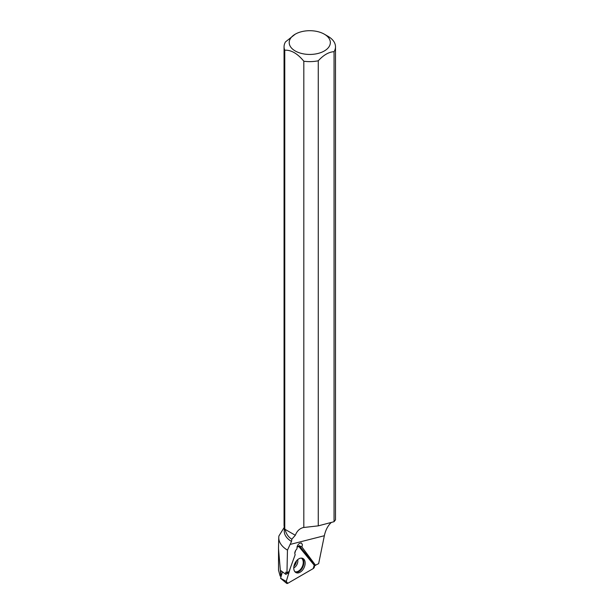 <?xml version="1.0" encoding="UTF-8"?>
<svg xmlns="http://www.w3.org/2000/svg" width="614" height="614" viewBox="0 0 614 614"><rect width="100%" height="100%" fill="white"/><g stroke="black" fill="none" stroke-linecap="round" stroke-linejoin="round"><path stroke-width="0.92" d="M293.945 566.2A5.664 3.653 115.4 0 0 296.485 560.858M280.567 578.265L282.379 572.094M295.633 550.505L294.781 553.314L295.633 550.505M290.115 568.725L286.262 581.435A2.042 1.32 115.4 0 0 286.561 583.292A2.042 1.32 115.4 0 0 287.797 583.3L313.209 568.587A2.042 1.32 115.4 0 0 314.222 565.248L298.911 546.614A2.042 1.32 115.4 0 0 298.396 546.306A2.042 1.32 115.4 0 0 296.984 546.967L298.911 546.614L314.222 565.248L313.209 568.587L287.797 583.3L286.262 581.435L290.115 568.725M294.897 571.718A7.867 5.073 115.4 0 0 295.818 572.509A7.867 5.073 115.4 0 0 303.377 568.94A7.867 5.073 115.4 0 0 304.022 559.377A7.867 5.073 115.4 0 0 302.564 558.326A7.867 5.073 115.4 0 0 295.303 562.547A7.867 5.073 115.4 0 0 294.897 571.718M314.414 565.601L318.643 563.683L324.353 535.723C325.543 530.089 327.868 525.653 331.33 522.422M284.259 526.896L284.259 531.156A25.519 14.736 0 0 0 291.52 541.456L287.459 550.121L286.961 572.755L289.048 571.542L295.18 554.68C294.459 553.337 294.774 551.71 296.125 549.799L296.984 548.793C297.076 545.102 298.581 543.167 301.497 542.999L302.41 544.779L301.896 546.959L315.65 565.417M291.52 541.456L291.834 539.184C288.48 537.242 286.208 533.965 285.026 529.337L295.319 535.285L291.834 539.184M284.766 528.524L284.766 50.218A25.719 14.843 180 0 1 284.059 46.779L284.059 525.085A25.719 14.843 0 0 0 284.766 528.524L285.026 529.337M287.459 550.121A31.015 17.906 0 0 1 278.771 537.373A31.015 17.906 0 0 1 278.902 535.999L284.259 527.342M335.444 519.881L334.054 521.708L318.259 525.86L303.285 527.541C299.571 528.539 296.923 531.118 295.319 535.285M278.656 541.011L278.503 548.502L280.859 576.508L280.13 576.039L278.549 570.291M280.859 576.508L280.821 570.629L285.855 574.366L285.733 572.133L286.961 572.755M324.322 34.177A20.569 11.873 180 0 1 327.73 48.368A20.569 11.873 180 0 1 305.012 54.124A20.569 11.873 180 0 1 289.985 45.812A20.569 11.873 180 0 1 295.234 34.177A20.569 11.873 180 0 1 324.322 34.177L327.96 36.28A25.719 14.843 180 0 1 335.497 46.779A25.719 14.843 180 0 1 334.054 51.676L334.054 521.708M318.259 525.86L318.259 60.794A25.719 14.843 180 0 1 303.823 61.223L303.823 527.418M284.059 46.779A25.719 14.843 180 0 1 285.502 41.882L295.234 34.177M318.259 60.794C323.524 55.03 328.789 51.99 334.054 51.676M284.766 50.218C291.113 49.834 297.468 53.502 303.823 61.223M298.734 546.452A3.861 2.487 115.4 0 0 299.125 545.639L315.166 565.164M285.855 574.366L288.119 573.062L288.473 571.872M299.125 545.639L301.896 546.959M280.529 578.211L286.262 581.435M301.904 558.157A7.744 4.996 -64.6 0 1 302.748 558.901A7.744 4.996 -64.6 0 1 302.372 567.873A7.744 4.996 -64.6 0 1 295.273 572.11M294.858 571.665A7.522 4.843 115.4 0 0 301.781 567.612A7.522 4.843 115.4 0 0 302.165 558.863A7.522 4.843 115.4 0 0 301.297 558.111M297.66 559.676A5.664 3.653 -64.6 0 1 293.768 567.858M290.008 544.464L324.353 535.723M280.537 578.265L286.561 583.292M297.26 546.084L298.396 546.306M278.518 548.502L278.518 570.291M278.771 537.373L278.618 542.254M335.497 519.881L335.497 46.779"/></g></svg>
